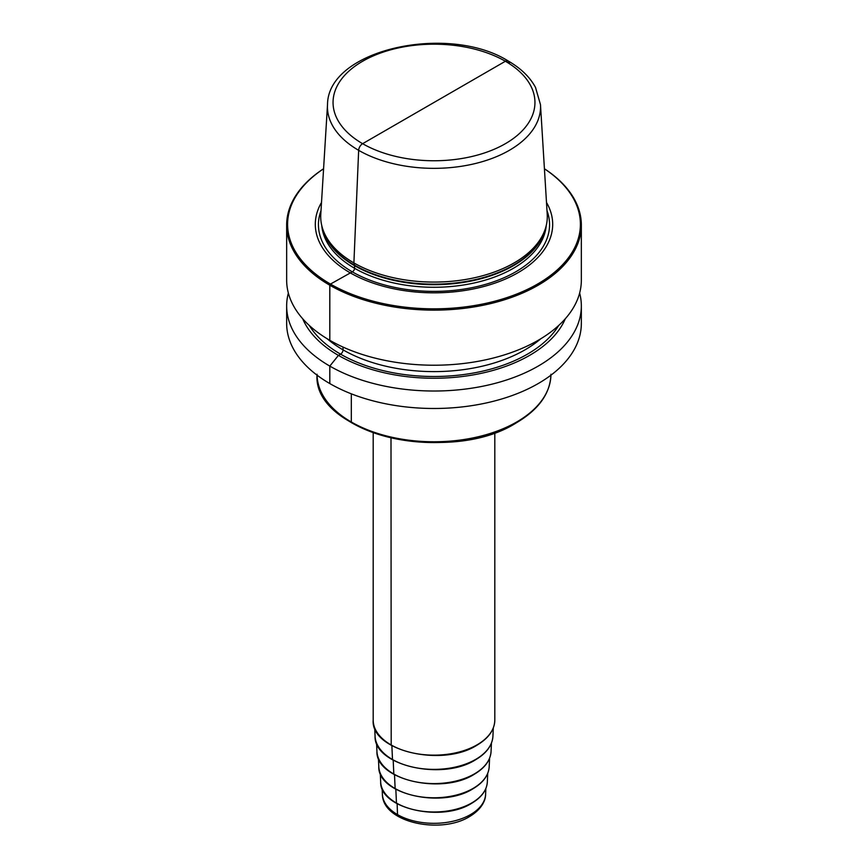 <?xml version="1.0" encoding="UTF-8"?>
<svg xmlns="http://www.w3.org/2000/svg" width="868" height="868" viewBox="0 0 868 868"><rect width="100%" height="100%" fill="white"/><g stroke="black" fill="none" stroke-linecap="round" stroke-linejoin="round"><path stroke-width="1.3" d="M503.342 60.12A106.558 61.52 180 0 1 509.342 63.321A5.609 3.244 120 0 0 505.382 61.259L362.618 143.687A5.609 3.244 120 0 0 358.658 150.327L353.894 262.917L354.48 265.131A2.81 1.617 -60 0 1 354.545 265.684L354.545 268.266A2.81 1.617 -60 0 1 352.289 271.836L330.469 284.075L329.807 285.225A147.343 85.064 180 0 1 286.657 225.072A147.343 85.064 180 0 1 323.58 168.75M434 102.467L362.618 143.687A5.609 3.244 120 0 0 358.658 150.327L353.894 262.917L354.48 265.131A2.81 1.617 -60 0 1 354.545 265.684L354.545 268.266A2.81 1.617 -60 0 1 352.289 271.836L330.469 284.075L329.807 285.225A147.343 85.064 0 0 0 490.387 303.659A147.343 85.064 0 0 0 581.343 225.072L581.343 280.158A147.343 85.064 180 0 1 490.387 358.744A147.343 85.064 180 0 1 329.807 340.31A147.343 85.064 180 0 1 286.657 280.158L286.657 225.072M579.64 293.048A147.343 85.064 180 0 1 581.343 305.948A147.343 85.064 180 0 1 490.387 384.546A147.343 85.064 180 0 1 329.807 366.101A147.343 85.064 180 0 1 286.657 305.948A147.343 85.064 180 0 1 288.36 293.048M581.343 305.948L581.343 323.417A147.343 85.064 180 0 1 490.387 402.014A147.343 85.064 180 0 1 329.807 383.569A147.343 85.064 180 0 1 286.657 323.417L286.657 305.948M581.343 225.072A147.343 85.064 0 0 0 544.42 168.75M323.569 168.804A146.41 84.532 180 0 0 330.469 284.075A146.41 84.532 0 0 0 533.885 286.104A146.41 84.532 0 0 0 544.431 168.804M546.493 202.45A118.688 68.529 0 0 1 496.539 282.545A118.688 68.529 0 0 1 350.075 272.758A118.688 68.529 180 0 1 321.507 202.45M353.894 262.917A113.296 65.415 180 0 1 322.755 229.065A113.296 65.415 180 0 1 320.78 214.353L327.518 104.648A106.558 61.52 180 0 0 358.658 150.327A106.558 61.52 0 0 0 476.51 163.238A106.558 61.52 0 0 0 540.482 104.648L547.22 214.353A113.296 65.415 0 0 1 545.245 229.065A113.296 65.415 0 0 1 467.201 279.203A113.296 65.415 0 0 1 353.894 262.917M302.693 318.751A135.169 78.044 180 0 0 338.422 355.392L340.56 354.155A3.505 2.029 -60 0 0 343.044 349.858L343.044 347.081L343.044 349.858A3.505 2.029 -60 0 1 340.56 354.155L338.422 355.392A135.169 78.044 0 0 0 470.413 375.367A135.169 78.044 0 0 0 565.307 318.751M329.807 285.225L329.807 340.31L329.807 285.225M338.422 355.392L329.807 366.101L329.807 383.569L329.807 366.101L338.422 355.392M351.312 393.822L351.312 422A1.866 1.085 120 0 0 351.703 422.857A1.866 1.085 120 0 1 351.312 422L351.312 393.822M391.001 437.808L391.197 745.297L391.001 437.808M391.869 745.688L392.51 759.815L391.869 745.688M393.193 760.205L393.833 774.332L393.193 760.205M394.506 774.712L395.146 788.849L394.506 774.712M395.83 789.229L396.47 803.367L395.83 789.229M397.143 803.746L397.501 814.596A4.676 2.702 120 0 0 398.477 816.604A4.676 2.702 120 0 1 397.501 814.596L397.143 803.746M547.003 210.707A115.552 66.717 0 0 1 489.205 283.272A115.552 66.717 0 0 1 352.289 271.836A115.552 66.717 180 0 1 320.997 210.707M321.789 225.669A112.363 64.872 180 0 0 354.545 268.266A112.363 64.872 0 0 0 474.362 282.935A112.363 64.872 0 0 0 546.211 225.669M545.115 229.423A112.363 64.872 0 0 1 469.176 281.427A112.363 64.872 0 0 1 354.545 265.684A112.363 64.872 180 0 1 322.885 229.423M322.755 229.065L323.58 231.528A112.449 64.926 180 0 0 354.48 265.131A112.449 64.926 0 0 0 466.951 281.297A112.449 64.926 0 0 0 544.42 231.528L545.245 229.065M362.618 143.687A100.948 58.286 180 0 1 362.618 61.259A100.948 58.286 180 0 1 505.382 61.259A100.948 58.286 0 0 1 505.382 143.687A100.948 58.286 0 0 1 362.618 143.687M317.07 375.182A116.941 67.52 0 0 0 389.982 436.81A116.941 67.52 0 0 0 516.688 422A116.941 67.52 180 0 0 550.93 375.182M327.681 402.372A116.008 66.977 0 0 0 516.026 422.944M494.814 432.655L494.814 720.049A60.814 35.111 180 0 1 476.999 744.874A60.814 35.111 180 0 1 410.727 752.48A60.814 35.111 180 0 1 373.186 720.049L373.186 432.655M493.306 727.926L492.926 736.248A58.948 34.036 180 0 1 475.675 759.413A58.948 34.036 0 0 1 412.159 766.965A58.948 34.036 0 0 1 375.074 736.248L374.694 727.926M491.44 743.073L491.06 751.493A57.082 32.951 180 0 1 474.362 773.93A57.082 32.951 0 0 1 412.853 781.243A57.082 32.951 0 0 1 376.94 751.493L376.56 743.073M489.585 758.22L489.194 766.748A55.216 31.877 180 0 1 473.038 788.448A55.216 31.877 0 0 1 413.537 795.511A55.216 31.877 0 0 1 378.806 766.748L378.415 758.22M487.729 773.355L487.328 781.992A53.349 30.803 180 0 1 471.725 802.965A53.349 30.803 0 0 1 414.231 809.79A53.349 30.803 0 0 1 380.672 781.992L380.271 773.355M485.863 788.491L485.603 794.307A51.624 29.805 180 0 1 470.499 814.596A51.624 29.805 0 0 1 414.871 821.204A51.624 29.805 0 0 1 382.397 794.307L382.137 788.491M309.312 325.478A132.142 76.297 180 0 0 340.56 354.155A132.142 76.297 0 0 0 558.688 325.478M327.258 338.802A128.638 74.268 180 0 0 343.044 349.858A128.638 74.268 0 0 0 540.742 338.802M540.482 104.648L535.502 87.397C529.903 77.057 520.789 68.257 508.192 60.977C448.409 23.36 327.648 49.292 327.518 104.648M550.941 374.26C550.366 393.345 538.822 409.544 516.297 422.857C449.374 465.66 312.187 433.371 317.059 374.26M373.186 720.049C370.56 750.668 441.964 767.605 476.803 745.297C488.521 738.353 494.521 729.945 494.814 720.049M492.926 736.248C492.264 745.482 486.449 753.337 475.49 759.815C442.17 781.113 373.924 765.522 375.074 736.248M491.06 751.493C490.42 760.444 484.789 768.061 474.167 774.332C441.899 794.947 375.822 779.865 376.94 751.493M489.194 766.748C488.575 775.406 483.129 782.773 472.854 788.849C441.638 808.792 377.721 794.198 378.806 766.748M487.328 781.992C486.731 790.368 481.469 797.497 471.53 803.367C441.367 822.636 379.631 808.531 380.672 781.992M485.603 794.307C485.668 799.873 482.239 808.943 469.534 816.593C440.456 834.701 382.473 822.419 382.397 794.307"/></g></svg>
